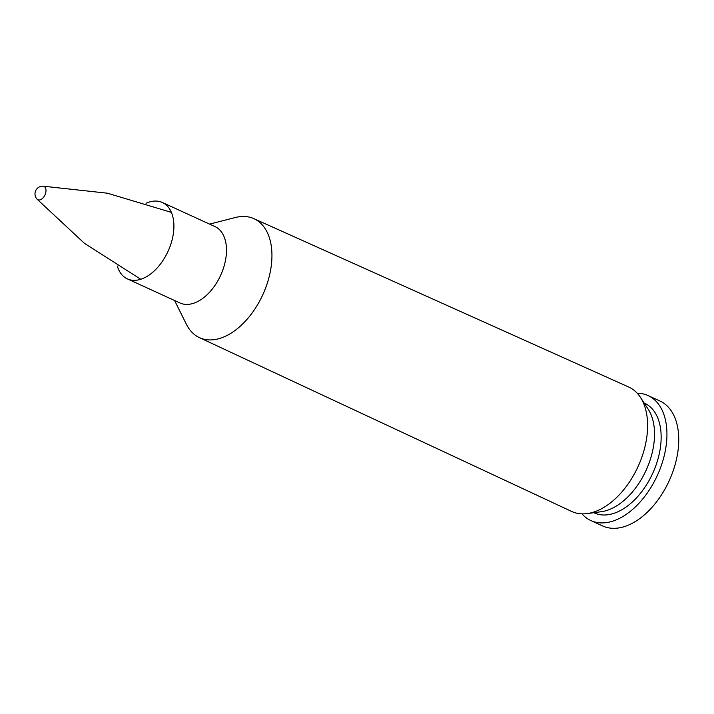 <?xml version="1.0" encoding="UTF-8"?>
<svg xmlns="http://www.w3.org/2000/svg" width="714" height="714" viewBox="0 0 714 714"><rect width="100%" height="100%" fill="white"/><g stroke="black" fill="none" stroke-linecap="round" stroke-linejoin="round"><path stroke-width="1.07" d="M581.955 513.857A68.731 41.671 -65.4 0 0 590.853 520.551L602.652 525.959A68.731 41.671 -65.4 0 0 669.161 480.825A68.731 41.671 -65.4 0 0 659.897 400.991L648.089 395.583A68.731 41.671 -65.4 0 0 637.209 393.218M590.853 520.551A68.731 41.671 -65.4 0 0 657.353 475.417A68.731 41.671 -65.4 0 0 648.089 395.583M593.843 512.706L594.343 512.929A60.342 36.584 -65.4 0 0 652.73 473.302A60.342 36.584 -65.4 0 0 644.599 403.205L644.099 402.973M174.6 300.523L186.416 324.317A65.42 39.663 -65.4 0 0 199.358 337.597L571.664 511.447A68.437 41.492 -65.4 0 0 587.149 513.589L601.215 511.724A60.342 36.584 -65.4 0 0 646.108 470.267A60.342 36.584 -65.4 0 0 648.178 409.202L640.404 397.323A68.437 41.492 -65.4 0 0 628.659 387.006L253.836 218.645A65.42 39.663 -65.4 0 0 235.334 217.52L209.595 224.116M587.149 513.589A68.437 41.492 -65.4 0 0 638.057 466.581A68.437 41.492 -65.4 0 0 640.404 397.323M199.358 337.597A65.42 39.663 -65.4 0 0 262.814 294.712A65.42 39.663 -65.4 0 0 253.836 218.645M117.301 266.019A42.019 25.472 -65.4 0 0 127.387 278.897L179.973 302.977A42.019 25.472 -65.4 0 0 220.626 275.39A42.019 25.472 -65.4 0 0 214.968 226.579L162.381 202.49A42.019 25.472 -65.4 0 0 146.049 203.267M127.387 278.897A42.019 25.472 -65.4 0 0 168.049 251.301A42.019 25.472 -65.4 0 0 162.381 202.49M42.92 186.158A7.336 4.454 114.6 0 1 45.999 190.799A7.336 4.454 114.6 0 1 42.501 198.421A7.336 4.454 114.6 0 1 36.95 199.063L84.422 243.313L140.765 279.263M171.396 212.379L107.377 193.199L42.849 186.158A7.756 7.756 0 0 0 36.923 199.036"/></g></svg>
